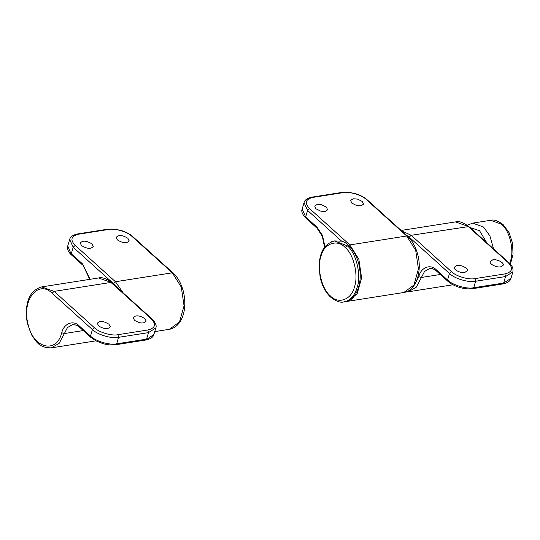 <?xml version="1.0" encoding="UTF-8"?>
<svg xmlns="http://www.w3.org/2000/svg" width="540" height="540" viewBox="0 0 540 540"><rect width="100%" height="100%" fill="white"/><g stroke="black" fill="none" stroke-linecap="round" stroke-linejoin="round"><path stroke-width="0.81" d="M133.13 317.756C135.459 314.955 139.374 315.238 144.889 318.6L146.178 321.098C143.849 323.892 139.934 323.609 134.419 320.247L133.164 317.574M97.227 323.393C99.556 320.598 103.478 320.882 108.986 324.243L110.275 326.734C107.953 329.528 104.031 329.245 98.516 325.883L97.274 323.156M93.285 246.429C90.963 249.224 87.041 248.94 81.527 245.579L80.237 243.088C82.566 240.287 86.488 240.57 91.996 243.931L93.238 246.659M129.188 240.786C126.86 243.587 122.945 243.304 117.43 239.942L116.141 237.445C118.469 234.65 122.384 234.934 127.899 238.295L129.141 241.022M343.987 301.887L348.212 300.888C356.171 298.492 361.976 283.135 359.782 269.723C358.621 256.851 349.832 243 341.644 241.164L334.409 240.928L347.301 245.808C356.326 252.976 361.564 275.663 357.102 287.564C355.252 294.118 351.79 298.64 346.714 301.118L343.987 301.887C340.47 302.974 335.9 301.286 330.271 296.811L330.102 295.65C338.033 304.654 351.635 299.835 354.483 286.787C358.675 275.636 353.754 254.36 345.303 247.644C337.372 238.633 323.764 243.452 320.922 256.5C316.73 267.658 321.651 288.927 330.102 295.65M357.48 199.078L362.293 201.481L363.535 204.208L360.976 205.835L356.636 205.524L351.824 203.128L350.588 200.394L353.147 198.767L357.48 199.078M321.584 204.721L326.396 207.117L327.632 209.844L325.073 211.478L320.733 211.16L315.92 208.764L314.685 206.037L317.243 204.41L321.584 204.721M503.226 265.066L500.627 266.875C496.544 267.665 489.355 264.202 490.199 261.617L492.797 259.808C496.881 259.018 504.07 262.487 503.226 265.066L503.186 265.248M467.33 270.709L464.724 272.518C460.64 273.308 453.452 269.838 454.295 267.26L456.894 265.451C460.985 264.661 468.173 268.124 467.33 270.709L467.289 270.891M117.936 334.692L118.571 337.325L116.66 343.832L146.576 339.134L148.493 332.627L118.571 337.325C111.672 338.938 97.294 334.679 92.428 329.576L52.144 293.234C38.245 279.288 21.634 300.125 27.905 323.642C32.704 348.206 56.329 354.577 61.749 332.768C63.808 323.42 73.467 319.694 79.319 325.985L90.511 336.082L92.428 329.576L94.399 327.719C98.78 332.309 111.719 336.143 117.936 334.692L147.852 329.994C155.331 328.138 156.458 324.405 151.241 318.789L110.963 282.44L54.122 291.371L94.399 327.719M79.319 325.985L79.528 327.186L90.713 337.277L90.511 336.082C95.378 341.185 109.755 345.445 116.66 343.832L115.837 344.723L145.76 340.025C150.593 338.992 153.299 337.149 153.887 334.476L145.76 340.025M153.887 334.476L155.804 327.976L148.493 332.627L147.852 329.994M151.241 318.789L152.057 318.985L111.78 282.636L98.523 277.978L41.675 286.909L54.122 291.371L52.144 293.234M83.282 330.568L64.368 333.545L59.117 343.4L51.253 347.868C39.211 347.767 36.835 342.367 31.873 335.34L27.56 324.034C26.069 317.372 25.88 311.081 27 305.154C28.613 295.414 33.507 289.332 41.675 286.909M79.528 327.186C78.55 325.715 76.228 324.851 72.562 324.587L67.48 327.564L64.368 333.545L61.749 332.768M75.175 245.39L115.452 281.738L172.294 272.808L132.017 236.466C127.636 231.869 114.696 228.035 108.486 229.493L78.563 234.191C71.084 236.041 69.957 239.774 75.175 245.39L73.197 247.253L69.66 239.456C70.247 236.783 72.961 234.934 77.787 233.908L78.563 234.191M77.787 233.908L107.703 229.21L114.244 229.095L121.041 230.438C125.996 231.977 129.924 234.05 132.833 236.655L173.111 273.004L172.294 272.808L181.298 287.105L184.052 305.788L179.53 321.867L169.425 329.306L154.73 331.614M132.833 236.655L132.017 236.466M107.703 229.21L108.486 229.493M116.559 286.956L113.474 283.601L115.452 281.738L123.235 292.977M113.474 283.601L73.197 247.253L71.287 253.76L82.472 263.851L90.119 279.301M67.743 245.963L71.489 254.954C68.384 252.329 67.135 249.332 67.743 245.963L69.66 239.456M89.708 279.362L82.472 263.851M347.301 245.808L345.303 247.644M331.682 241.697L334.409 240.928C322.218 244.613 319.896 254.806 319.052 265.295L320.112 277.229C322.097 285.707 325.485 292.235 330.271 296.811M348.719 245.498L349.846 244.924L358.844 259.214L361.604 277.904L357.082 293.976L346.977 301.421L346.207 301.516M403.819 292.491L413.924 285.053L418.446 268.974L415.692 250.283L406.694 235.994L349.846 244.924L309.569 208.575C304.351 202.959 305.485 199.226 312.964 197.377L342.88 192.679C349.09 191.221 362.03 195.055 366.41 199.645L406.694 235.994L407.504 236.189C412.013 240.287 415.361 246.173 417.548 253.834C422.638 271.445 415.881 291.033 403.819 292.491L346.977 301.421M312.964 197.377L312.181 197.093L342.103 192.395L348.638 192.281L355.442 193.624C360.389 195.163 364.318 197.235 367.227 199.841L366.41 199.645M342.103 192.395L342.88 192.679M324.554 247.381L322.312 236.169L317.075 228.231L305.883 218.14L305.681 216.938L316.865 227.036L322.508 235.44L324.965 246.841M305.883 218.14C302.373 214.481 301.124 211.484 302.137 209.149L305.681 216.938L307.591 210.438L309.569 208.575M317.075 228.231L316.865 227.036M341.644 241.164L307.591 210.438L304.054 202.642C304.641 199.976 307.348 198.126 312.181 197.093M413.303 286.538L418.811 276.689C420.863 267.341 430.529 263.608 436.381 269.906L447.572 280.004L449.483 273.497L451.46 271.634C455.841 276.23 468.781 280.064 474.991 278.606L475.632 281.246L473.715 287.746L503.638 283.048L505.548 276.548L475.632 281.246C468.733 282.859 454.349 278.6 449.483 273.497L409.205 237.148L405.857 234.704M447.572 280.004C452.439 285.1 466.817 289.366 473.715 287.746L472.898 288.644C469.051 289.238 464.657 288.846 459.709 287.462C454.687 285.923 450.711 283.838 447.775 281.198L447.572 280.004M401.146 230.445L455.578 221.9C458.73 220.799 463.144 222.352 468.835 226.557L509.119 262.906C512.217 265.525 513.466 268.522 512.858 271.897L505.548 276.548L504.907 273.908C512.386 272.059 513.52 268.326 508.302 262.71L468.025 226.361L455.476 221.913M503.638 283.048L510.948 278.397C510.374 281.057 507.661 282.906 502.814 283.946L503.638 283.048M418.811 276.689L421.423 277.459L416.178 287.314L408.308 291.789L406.033 291.944M447.775 281.198L436.583 271.1C433.721 268.853 431.399 267.988 429.617 268.508L424.541 271.485L421.423 277.459L440.336 274.489M436.583 271.1L436.381 269.906M409.205 237.148L411.176 235.292L451.46 271.634M401.436 230.715L411.176 235.292L468.835 226.557M474.991 278.606L504.907 273.908M509.119 262.906L508.302 262.71M467.269 225.261L472.635 223.121L490.583 220.306C493.837 219.294 498.083 220.793 503.3 224.788L490.583 220.306L488.572 220.833M509.652 263.405L510.435 261.11C514.397 250.587 509.639 230.513 501.667 224.39M472.635 223.121L483.523 227.029L489.908 235.94L493.567 248.873M486.736 242.71L479.574 230.749L469.854 227.475M95.944 340.848L51.253 347.868M111.78 282.636C106.387 278.519 101.972 276.966 98.523 277.978M155.804 327.976C156.863 325.789 155.614 322.792 152.057 318.985M90.713 337.277L96.113 340.936L102.526 343.501C107.521 344.918 111.962 345.323 115.837 344.723M173.111 273.004C177.62 277.101 180.968 282.98 183.148 290.642C188.021 309.629 181.784 326.997 169.425 329.306M82.674 265.052L71.489 254.954M367.227 199.841L407.504 236.189M302.137 209.149L304.054 202.642M512.858 271.897L510.948 278.397M502.814 283.946L472.898 288.644M408.308 291.789L453.006 284.769M503.3 224.788L509.132 232.754L512.622 243.446L513 254.637L510.381 264.161"/></g></svg>
